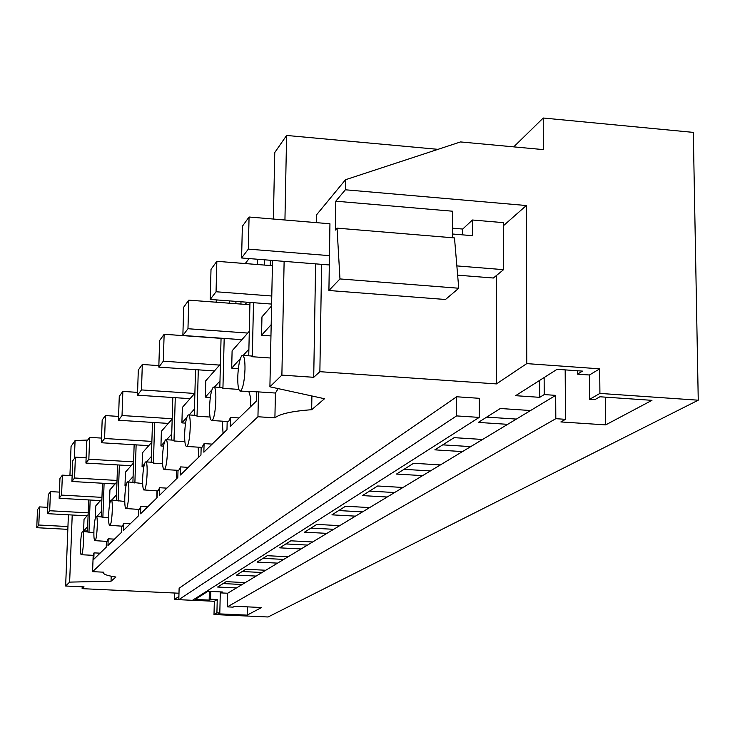 <?xml version="1.0" encoding="UTF-8"?>
<svg xmlns="http://www.w3.org/2000/svg" width="735" height="735" viewBox="0 0 735 735"><rect width="100%" height="100%" fill="white"/><g stroke="black" fill="none" stroke-linecap="round" stroke-linejoin="round"><path stroke-width="1.1" d="M82.439 531.478C80.63 532.912 79.591 555.201 81.355 554.732L81.567 554.622C83.377 553.354 84.433 530.89 82.669 531.359L82.439 531.478M100.079 553.17L94.043 552.867L93.189 555.21L92.592 571.646L103.819 572.197L103.736 573.557C105.05 574.834 109.111 575.992 115.928 577.03L111.031 581.21L111.206 576.203M93.859 532.746L82.669 531.359M87.493 531.607L88.669 499.929M88.963 532.489L90.157 500.011M526.756 363.614L526.324 205.524L345.349 189.786L345.496 179.735L460.523 141.938L543.367 149.609L543.229 118.013L693.307 132.383L698.25 400.198L599.916 393.418L599.687 368.823L526.756 363.614L496.447 383.909L319.872 371.68L313.716 377.303L281.882 375.116L269.901 386.803L324.521 398.728L311.668 409.717C292.181 411.113 279.925 413.823 274.908 417.847L257.948 416.754L258.49 391.893L240.363 391.094M92.592 571.646L257.948 416.754M178.982 593.228L82.118 588.652L84.066 586.879L65.645 586.006L69.641 582.111L111.031 581.21M178.798 599.631L174.507 599.429L178.89 596.498M698.25 400.198L268.082 616.987L214.004 614.534L214.335 601.285L192.542 600.265M214.335 601.285L217.248 599.53L210.587 599.218L209.163 600.091L195.161 599.438L207.959 591.298L222.383 591.987L220.886 592.906L227.694 593.228L236.468 587.936L217.624 587.035L226.123 581.661L245.315 582.598L256.129 576.075L236.505 575.11L245.775 569.258L265.776 570.25L277.582 563.129L257.112 562.091L267.246 555.697L288.138 556.762L301.074 548.962L279.677 547.841L290.812 540.813L312.669 541.971L326.91 533.371L304.501 532.168L316.785 524.404L339.699 525.654L355.464 516.145L331.935 514.84L345.569 506.231L369.65 507.591L387.189 497.016L362.419 495.592L377.634 485.982L403.01 487.47L422.625 475.628L396.496 474.066L413.584 463.28L440.394 464.915L462.49 451.584L434.835 449.857L454.156 437.656L482.583 439.466L507.664 424.334L478.292 422.414L500.314 408.504L530.551 410.525L555.697 395.366L544.212 394.576L544.139 377.542M599.687 368.823L589.452 374.997L577.508 374.152L582.469 371.111L557.084 369.31L515.602 395.687L539.72 397.332L544.212 394.576M479.22 417.397L192.478 600.311L178.798 599.677L179.129 588.239L456.646 396.771L479.248 398.306L479.22 417.397L456.573 415.909L456.646 396.771M121.78 526.159L121.578 532.25L107.971 545.489L108.21 538.81L107.016 541.41L95.146 540.666C97.103 539.269 98.205 515.915 96.294 516.356L96.019 516.494C94.98 518.34 94.273 522.962 93.915 530.348C93.749 536.725 94.071 540.207 94.898 540.785M106.437 541.383L106.235 547.18L93.814 559.261L94.043 552.867M256.662 392.178L256.469 401.007L230.266 426.502L230.487 417.406L228.787 421.247L227.979 421.541L211.781 420.503M227.179 421.486L226.977 429.699L203.861 452.19L204.091 443.609L201.932 447.394L186.561 446.448M201.151 447.349L200.949 455.029L180.406 475.021L180.635 466.9L178.752 470.372L164.153 469.518M178.017 470.327L177.806 477.548L159.422 495.427L159.66 487.728L157.997 490.934L144.446 489.96C147.037 488.031 148.295 461.654 145.796 461.892L145.337 462.104C143.95 464.446 143.059 469.876 142.654 478.393C142.507 485.504 142.967 489.418 144.032 490.144M157.299 490.897L157.088 497.696L140.55 513.793L140.789 506.461L139.319 509.447L126.365 508.556C128.717 506.828 129.92 481.526 127.633 481.866L127.256 482.05C125.997 484.2 125.18 489.326 124.794 497.439C124.638 504.293 125.042 508.05 126.016 508.712M138.658 509.41L138.446 515.841L123.48 530.394L123.719 523.403L122.405 526.187L110.011 525.378C112.152 523.825 113.3 499.534 111.215 499.929L110.893 500.094C109.754 502.079 109 506.939 108.624 514.665C108.458 521.28 108.826 524.9 109.717 525.516M101.899 498.964L95.752 505.956L95.348 518.101M87.685 526.536L83.597 531.028L84.038 519.278L88.126 514.629M83.597 531.028L87.52 530.918M274.908 417.847L275.414 393.032L278.188 388.613M258.49 391.893L275.414 393.032M87.731 440.035L75.071 440.577L74.382 458.502M69.641 582.111L72.214 515.005M69.926 475.573L71.056 446.375L75.071 440.577M65.645 586.006L68.401 514.803M82.118 588.652L82.191 586.796M174.691 593.026L174.507 599.429M214.004 614.534L216.908 612.861L217.248 599.53M216.908 612.861L219.802 612.999L220.325 591.886M210.587 599.218L210.78 591.436M209.163 600.091L209.392 591.363M220.886 592.906L220.904 591.914M219.802 612.999L218.35 613.826L247.19 615.131L261.55 607.514L234.649 606.265L233.105 607.138L227.363 606.871L227.694 593.228M462.49 451.584L482.583 439.466M422.625 475.628L440.394 464.915M387.189 497.016L403.01 487.47M355.464 516.145L369.65 507.591M326.91 533.371L339.699 525.654M301.074 548.962L312.669 541.971M277.582 563.129L288.138 556.762M256.129 576.075L265.776 570.25M236.468 587.936L245.315 582.598M227.363 606.871L555.816 418.684L555.697 395.366M507.664 424.334L530.551 410.525M242.155 584.5L223.091 583.581M262.055 572.501L242.192 571.518M283.756 559.409L263.038 558.352M307.515 545.076L285.86 543.937M333.644 529.31L310.969 528.088M362.52 511.891L338.716 510.559M394.594 492.542L369.54 491.09M430.425 470.924L404.002 469.334M470.722 446.614L442.755 444.859M516.374 419.079L486.68 417.122M599.916 393.418L589.663 399.298L594.845 399.647L599.907 396.771L651.954 400.336L605.695 424.885L560.869 421.936L565.491 419.327L555.816 418.684M565.491 419.327L565.178 369.88M539.72 397.332L539.655 380.39M577.508 374.152L577.489 370.752M589.663 399.298L589.452 374.997M526.324 205.524L503.521 225.645M496.447 383.909L496.447 275.487M457.639 275.166L493.378 278.014L503.548 269.662L503.521 222.65L472.44 220.004L462.719 229.054L452.521 228.19M319.872 371.68L321.608 264.343M329.445 255.642L248.329 249.119L249.064 217.009L329.941 223.771L328.912 290.5L445.483 299.494L458.75 288.239L454.487 237.919L337.053 228.144L339.965 278.933L328.912 290.5M337.053 228.144L335.362 230.073L335.794 201.197L452.585 211.221L452.475 237.745M345.349 189.786L335.794 201.197M345.496 179.735L316.436 214.969L316.307 222.631M313.716 377.303L315.618 263.865M284.941 220.004L286.604 135.451L438.005 149.343M281.882 375.116L284.123 261.357M286.604 135.451L274.761 152.54L273.383 219.039M269.901 386.803L272.52 260.438M311.668 409.717L311.897 395.972M178.798 599.677L456.573 415.909M240.933 390.726C243.156 387.4 244.507 380.271 244.985 369.337C245.077 361.234 244.36 356.576 242.844 355.382L241.751 355.768C239.555 359.222 238.223 366.306 237.763 377.027C237.671 385.232 238.397 389.908 239.95 391.057L240.933 390.726M230.487 417.406L239.05 417.958M238.847 389.403L222.935 388.337L221.897 387.529M212.277 420.19C215.824 417.425 217.367 387.345 213.986 387.005L213.132 387.336C211.193 390.432 210.008 397.019 209.558 407.089C209.447 415.018 210.091 419.483 211.505 420.484L212.277 420.19M250.69 406.63L250.773 398.058L248.88 391.654M204.091 443.609L212.167 444.115M210.054 417.048L197.026 416.212L196.116 415.385M187.002 446.191C190.181 443.747 191.605 414.981 188.564 414.898L187.875 415.183C186.157 417.994 185.082 424.141 184.65 433.641C184.522 441.294 185.101 445.557 186.387 446.439L187.002 446.191M223.082 433.494L222.236 421.173M180.635 466.9L188.279 467.35M184.871 441.652L174.002 440.982L173.194 440.146M164.539 469.288C167.396 467.12 168.738 439.594 165.981 439.705L165.43 439.953C163.887 442.498 162.913 448.267 162.499 457.253C162.352 464.63 162.867 468.709 164.034 469.509L164.539 469.288M198.551 457.363L198.22 447.165M159.66 487.728L166.918 488.141M162.573 463.693L153.404 463.142L152.678 462.306M176.611 478.705L176.575 470.244M140.789 506.461L147.689 506.847M142.654 483.529L127.633 481.866M156.877 497.907L156.996 490.879M123.719 523.403L130.306 523.761M124.757 501.49L111.215 499.929M108.21 538.81L114.504 539.132M108.569 517.826L96.294 516.356M96.901 516.393L101.448 511.395M215.833 302.186L217.11 299.963M245.233 263.553L248.623 259.179L248.164 258.5M543.229 118.013L513.737 146.871M339.965 278.933L458.75 288.239M270.958 335.932L261.559 335.252L261.954 316.877L271.573 305.925M261.559 335.252L271.187 324.659M270.498 358.009L252.298 356.732L253.511 302.701M252.298 356.732L251.104 355.97M238.36 368.575L231.69 368.116L240.363 358.579M249.303 331.274L232.104 350.834L231.69 368.116M222.935 388.337L224.184 338.412M219.82 387.391L221.06 338.192M210.329 397.442L205.331 397.111L211.9 389.881M220.408 364.147L205.763 380.794L205.331 397.111M197.026 416.212L198.294 369.834M194.279 415.266L195.538 369.641M185.569 423.121L181.903 422.882L186.782 417.517M194.885 393.17L182.344 407.438L181.903 422.882M174.002 440.982L175.27 397.681M171.558 440.044L172.817 397.516M163.547 446.108L160.937 445.952L164.447 442.093M172.183 419.005L161.388 431.28L160.937 445.952M153.404 463.142L154.672 422.542M151.226 462.214L152.476 422.404M143.812 466.808L142.066 466.707L144.455 464.088M151.851 442.13L142.517 452.742L142.066 466.707M134.873 483.088L136.131 444.868M132.916 482.169L134.147 444.748M126.052 485.55L124.996 485.486L126.448 483.887M133.549 462.958L125.446 472.164L124.996 485.486M118.114 501.123L119.346 465.034M116.341 500.223L117.554 464.924M109.965 502.584L109.478 502.556L110.158 501.803M116.975 481.811L109.928 489.822L109.478 502.556M102.872 517.523L104.094 483.336M101.265 516.632L102.459 483.235M229.586 303.224L229.642 300.909M235.944 301.378L235.889 303.693M240.979 301.754L240.924 304.069M245.178 304.391L246.988 302.214M257.415 264.517L257.535 259.244M264.664 259.813L264.554 265.087M270.379 260.263L270.269 265.537M247.19 615.131L247.373 606.853M605.695 424.885L605.419 397.148M248.742 355.804L249.937 303.279L250.607 302.489M243.23 355.409L248.889 349.189M214.491 387.033L219.976 380.996M189.125 414.935L194.444 409.083M166.579 439.741L171.733 434.073M146.412 461.929L151.401 456.435M128.257 481.903L133.099 476.574M111.83 499.965L116.525 494.811M67.841 529.347L36.75 527.702L38.79 525.02L39.543 506.902L37.494 509.732L36.75 527.702M47.738 507.352L39.543 506.902M67.951 526.563L38.79 525.02M462.719 229.054L462.701 234.86M329.308 264.958L241.604 257.976L248.329 249.119M249.064 217.009L242.348 226.306L241.604 257.976M472.44 220.004L472.403 235.678L452.494 234.006M503.548 269.662L456.858 265.905M50.476 491.605L49.695 510.742L47.481 513.673L48.253 494.683L50.476 491.605L59.406 492.11M49.695 510.742L88.191 512.837M47.481 513.673L87.079 515.814M62.374 475.141L61.584 495.105L59.158 498.293L59.948 478.494L62.374 475.141L72.149 475.701M61.584 495.105L101.954 497.356M59.158 498.293L100.465 500.59M75.374 457.133L74.575 477.998L71.92 481.489L72.719 460.808L75.374 457.133L86.124 457.776M74.575 477.998L117.021 480.442M71.92 481.489L115.083 483.961M89.652 437.371L88.843 459.219L85.921 463.059L86.73 441.413L89.652 437.371L101.522 438.097M88.843 459.219L133.586 461.874M85.921 463.059L131.106 465.724M105.399 415.569L104.581 438.501L101.356 442.746L102.174 420.034L105.399 415.569L118.583 416.414M104.581 438.501L151.879 441.404M101.356 442.746L148.764 445.64M122.855 391.406L122.028 415.532L118.445 420.245L119.272 396.367L122.855 391.406L137.574 392.38M122.028 415.532L172.192 418.729M118.445 420.245L168.315 423.406M142.314 364.477L141.487 389.917L137.482 395.191L138.309 370.017L142.314 364.477L158.852 365.617M141.487 389.917L194.646 393.445M137.482 395.191L190.071 398.655M164.135 334.269L163.308 361.188L158.806 367.123L159.633 340.507L164.135 334.269L221.06 338.357M163.308 361.188L219.581 365.084M158.806 367.123L214.436 370.936M188.776 300.156L187.967 328.729L182.868 335.454L183.676 307.212L188.776 300.156L249.9 304.749M187.967 328.729L247.732 333.056M182.868 335.454L241.907 339.689M216.843 261.311L216.053 291.758L210.219 299.439L211.009 269.377L216.843 261.311L272.409 265.702M216.053 291.758L271.785 296.003M210.219 299.439L271.619 304.069M93.189 555.329L81.355 554.732M222.236 387.556L213.986 387.005M196.346 415.404L188.564 414.898M173.35 440.155L165.981 439.705M152.779 462.306L145.796 461.892M251.618 356.006L242.844 355.382"/></g></svg>
